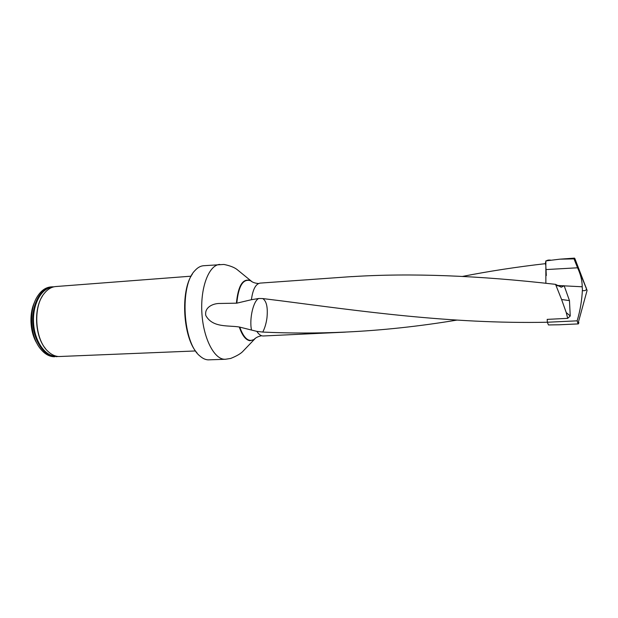<?xml version="1.0" encoding="UTF-8"?>
<svg xmlns="http://www.w3.org/2000/svg" width="618" height="618" viewBox="0 0 618 618"><rect width="100%" height="100%" fill="white"/><g stroke="black" fill="none" stroke-linecap="round" stroke-linejoin="round"><path stroke-width="0.93" d="M351.712 276.655C410.499 272.901 478.448 275.466 555.551 284.35L561.26 287.231L564.172 285.763L557.451 285.81M559.205 324.774L548.452 324.944L547.339 322.241C450.004 324.18 358.061 310.746 280.788 300.788L262.727 298.564L258.78 298.486L251.41 299.715C252.808 289.402 255.713 283.871 260.132 283.106L351.712 276.601M547.208 319.375L567.695 318.355L566.235 312.546L561.592 299.498L555.551 284.35M251.41 299.715L236.802 303.168L220.294 303.461C213.195 303.214 204.249 307.208 205.802 315.504C212.592 328.019 228.413 325.184 239.297 327.007C242.171 335.474 245.725 340.039 249.942 340.719L253.782 339.676L255.412 338.239M345.47 332.129L263.245 335.976C261.012 336.045 258.88 334.508 256.833 331.372L239.297 327.007M545.949 263.6C516.648 266.953 488.714 271.256 462.125 276.493M256.833 331.372L262.766 332.067C289.718 333.341 317.281 333.349 345.462 332.075C381.909 330.375 419.058 326.381 456.887 320.101M262.766 332.067C264.821 328.096 266.219 323.376 266.961 317.915C267.98 307.517 266.574 301.066 262.727 298.564M561.592 299.498L569.464 300.618L564.172 285.763M566.235 312.546L570.244 315.999L569.464 300.618M567.695 318.355L570.244 315.999M197.026 352.893C182.92 337.722 180.155 290.8 192.383 274.075M252.082 281.777L237.258 269.68C234.477 267.432 230.035 265.694 223.94 264.45L203.484 265.732C200.433 265.987 197.575 267.617 194.909 270.614C179.506 285.701 182.866 342.859 199.938 356.03C202.627 358.425 205.354 359.707 208.119 359.861L225.361 359.274L230.653 358.455C237.034 355.898 241.29 353.349 243.415 350.8L255.528 338.154M52.059 286.829L50.9 286.914C45.655 287.393 41.151 290.576 37.397 296.455C28.559 309.912 30.127 336.524 40.487 348.853C44.535 353.836 48.984 356.462 53.843 356.74L55.002 356.694C43.994 356.401 33.48 340.572 32.777 322.04C31.943 303.508 41.112 287.455 52.059 286.829L53.959 286.822M58.061 356.486L56.168 356.694M34.654 302.032C28.868 313.689 29.988 332.739 37.103 343.639M191.132 276.176L55.836 286.536C51.618 286.891 47.833 289.108 44.465 293.171C32.793 306.358 34.747 339.568 47.887 351.287C51.333 354.585 54.963 356.339 58.795 356.54L195.535 350.954M251.433 329.688C249.232 318.618 253.419 300.595 258.78 298.486M578.239 322.735L578.911 322.619L578.34 323.902L578 323.608L577.15 320.835C580.209 310.537 581.963 300.07 582.411 289.433L582.187 286.775L564.203 285.848M575.644 262.094L577.397 266.428M574.022 258.865L574.462 258.123L559.823 259.174L574.022 258.865L577.56 267.795C580.704 274.523 582.241 280.85 582.187 286.775M547.2 319.344L547.339 322.241L577.15 320.835M545.872 283.353L545.841 260.896L559.823 259.174M562.789 285.771L556.903 285.431M578 323.608L587.1 290.383L574.161 258.448L574.802 258.401L585.694 286.721C587.27 289.68 586.188 290.985 582.45 290.653M546.304 275.543L545.825 265.578C544.674 261.422 546.297 259.606 550.684 260.139M239.722 327.061C243.832 338.316 248.598 342.442 254.029 339.444C255.813 337.582 258.347 336.346 261.63 335.744M219.776 264.411C209.193 264.929 200.518 286.574 201.831 312.013C203.013 337.451 213.828 358.981 224.473 359.267L225.361 359.274M252.214 281.847L250.576 280.734C243.113 278.401 238.517 285.879 236.802 303.168M258.556 283.523C255.141 283.283 252.484 282.356 250.576 280.734L250.298 280.541C242.758 278.185 238.131 285.732 236.408 303.199M42.426 296.084C33.457 309.433 35.048 336.431 45.516 348.637M52.53 287.223C41.514 287.841 32.383 304.326 33.557 322.975C34.577 341.63 45.585 356.926 56.593 356.254M546.181 269.564L577.56 267.795M558.718 324.798L578.34 323.902"/></g></svg>
